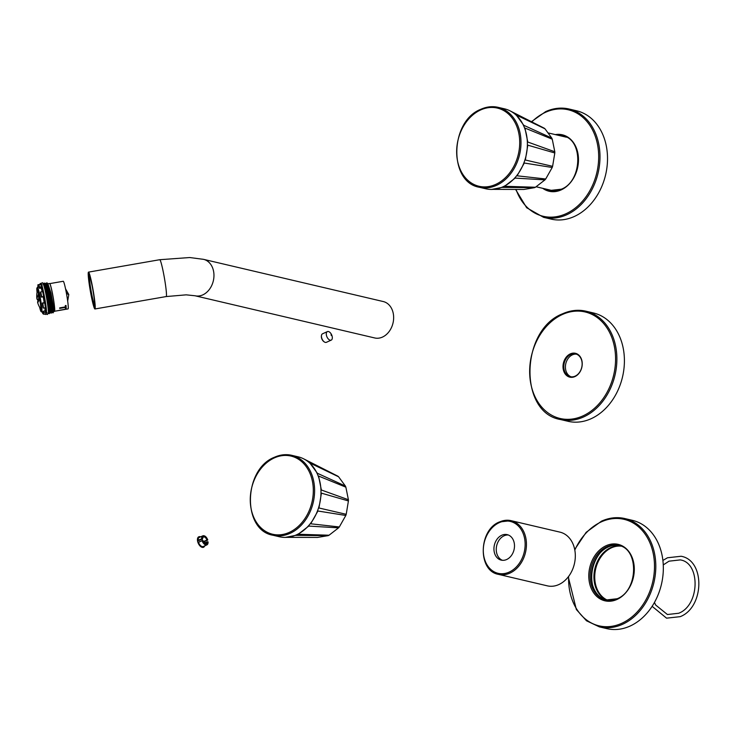<?xml version="1.0" encoding="UTF-8"?>
<svg xmlns="http://www.w3.org/2000/svg" width="736" height="736" viewBox="0 0 736 736"><rect width="100%" height="100%" fill="white"/><g stroke="black" fill="none" stroke-linecap="round" stroke-linejoin="round"><path stroke-width="1.1" d="M502.403 560.308A13.092 10.102 103.2 0 1 496.285 548.311A13.092 10.102 103.2 0 1 504.086 535.79A13.092 10.102 -76.8 0 1 508.346 534.998M506.662 559.516A13.092 10.102 103.2 0 1 501.216 560.124A13.092 10.102 103.2 0 1 493.939 548.532A13.092 10.102 103.2 0 1 501.768 535.247A13.092 10.102 103.2 0 1 507.205 534.64A13.092 10.102 103.2 0 1 514.492 546.232A13.092 10.102 103.2 0 1 506.662 559.516M498.484 574.374A27.582 21.289 -76.8 0 0 509.947 573.096A27.582 21.289 -76.8 0 0 526.442 545.1A27.582 21.289 -76.8 0 0 511.097 520.665L499.422 521.953C478.501 529.911 477.572 570.934 498.484 574.374L547.354 585.847A27.582 21.289 -76.8 0 0 558.817 584.568A27.582 21.289 -76.8 0 0 575.313 556.572A27.582 21.289 -76.8 0 0 559.967 532.137L511.097 520.665A27.582 21.289 -76.8 0 0 499.634 521.944M551.779 138.074L544.99 128.809L516.212 115L523.765 125.286L551.779 138.074A33.194 25.613 103.2 0 1 552.258 139.196L554.797 151.763A33.194 25.613 103.2 0 1 554.806 152.978L527.804 145.167L525.357 160.006L552.607 166.327A33.194 25.613 103.2 0 1 552.202 167.495L524.308 163.024L517.086 175.803L545.707 178.995A33.194 25.613 103.2 0 1 544.953 179.878L535.44 187.248A33.194 25.613 103.2 0 1 534.952 187.478A33.194 25.613 -76.8 0 1 534.492 187.671L523.857 189.456L493.589 189.382M509.873 110.768L544.217 128.184A33.194 25.613 103.2 0 1 544.99 128.809M545.707 178.995L552.202 167.495M552.607 166.327L554.806 152.978M479.375 187.275C448.39 182.243 449.76 121.063 480.875 109.268C486.662 106.683 492.412 106.039 498.152 107.346L504.546 108.845A41.05 31.676 103.2 0 1 509.818 110.74A41.05 31.676 103.2 0 1 527.178 148.801A41.05 31.676 103.2 0 1 502.835 186.87A41.05 31.676 -76.8 0 1 491.335 189.428A41.05 31.676 -76.8 0 1 485.769 188.775L479.375 187.275A41.05 31.676 -76.8 0 0 496.441 185.371A41.05 31.676 -76.8 0 0 520.987 143.713A41.05 31.676 -76.8 0 0 498.152 107.346A41.05 31.676 -76.8 0 0 481.086 109.25M544.953 179.878L515.145 178.094L504.574 186.282L535.44 187.248M552.258 139.196L524.952 128.055L527.767 142.02L554.797 151.763M534.492 187.671L502.127 187.395L491.676 189.428M345.386 486.045L338.597 476.79L309.819 462.972L317.372 473.266L345.386 486.045A33.194 25.613 103.2 0 1 345.865 487.168L348.404 499.735A33.194 25.613 103.2 0 1 348.413 500.949L321.411 493.148L318.964 507.987L346.214 514.308A33.194 25.613 103.2 0 1 345.81 515.467L317.915 511.005L310.693 523.784L339.314 526.967A33.194 25.613 103.2 0 1 338.56 527.85L329.047 535.219A33.194 25.613 103.2 0 1 328.56 535.449A33.194 25.613 -76.8 0 1 328.1 535.652L317.464 537.427L287.196 537.354M303.48 458.749L337.824 476.155A33.194 25.613 103.2 0 1 338.597 476.79M339.314 526.967L345.81 515.467M346.214 514.308L348.413 500.949M272.982 535.247C241.997 530.224 243.368 469.044 274.482 457.24C280.269 454.655 286.019 454.02 291.76 455.326L298.154 456.826A41.05 31.676 103.2 0 1 303.425 458.721A41.05 31.676 103.2 0 1 320.786 496.772A41.05 31.676 103.2 0 1 296.442 534.851A41.05 31.676 -76.8 0 1 284.942 537.4A41.05 31.676 -76.8 0 1 279.376 536.756L272.982 535.247A41.05 31.676 -76.8 0 0 290.048 533.342A41.05 31.676 -76.8 0 0 314.594 491.694A41.05 31.676 -76.8 0 0 291.76 455.326A41.05 31.676 -76.8 0 0 274.694 457.222M338.56 527.85L308.752 526.074L298.181 534.262L329.047 535.219M345.865 487.168L318.559 476.036L321.374 490.001L348.404 499.735M328.1 535.652L295.734 535.366L285.283 537.4M531.282 121.799L545.689 111.605C553.509 108.109 561.283 107.244 569.02 109.002L576.555 110.777A55.642 42.936 -76.8 0 1 607.504 160.062A55.642 42.936 -76.8 0 1 574.236 216.522A55.642 42.936 103.2 0 1 551.117 219.107L543.582 217.332A55.642 42.936 -76.8 0 0 566.711 214.756A55.642 42.936 -76.8 0 0 599.978 158.295A55.642 42.936 -76.8 0 0 569.02 109.002A55.642 42.936 -76.8 0 0 545.9 111.587M550.528 190.615A28.051 21.648 103.2 0 1 547.437 189.428M552.23 190.854A28.051 21.648 103.2 0 1 550.804 190.21M551.816 190.817A28.051 21.648 103.2 0 1 549.985 190.026M560.05 135.718A28.051 21.648 103.2 0 1 563.353 136.022M562.598 136.316A28.051 21.648 103.2 0 1 564.595 136.418M563.408 136.5A28.051 21.648 103.2 0 1 564.981 136.565M560.473 419.52C518.567 412.776 520.426 329.756 562.58 313.784C570.4 310.298 578.174 309.433 585.92 311.19L593.446 312.966A55.642 42.936 -76.8 0 1 624.395 362.25A55.642 42.936 -76.8 0 1 591.128 418.71A55.642 42.936 103.2 0 1 568.008 421.296L560.473 419.52A55.642 42.936 -76.8 0 0 583.602 416.944A55.642 42.936 -76.8 0 0 616.869 360.484A55.642 42.936 -76.8 0 0 585.92 311.19A55.642 42.936 -76.8 0 0 562.792 313.775M570.326 353.869A12.254 9.448 -76.8 0 0 563.279 369.454A12.254 9.448 -76.8 0 0 574.908 376.584A12.254 9.448 -76.8 0 0 581.964 360.99A12.254 9.448 -76.8 0 0 570.326 353.869M576.435 354.163A11.693 9.016 -76.8 0 0 572.406 354.844A11.693 9.016 -76.8 0 0 565.432 366.178A11.693 9.016 -76.8 0 0 571.118 376.823M575.147 376.142A11.693 9.016 -76.8 0 0 582.139 364.283A11.693 9.016 -76.8 0 0 575.635 353.924A11.693 9.016 -76.8 0 0 570.777 354.467A11.693 9.016 -76.8 0 0 563.794 366.326A11.693 9.016 -76.8 0 0 570.29 376.685A11.693 9.016 -76.8 0 0 575.147 376.142M374.688 337.953A18.704 14.435 -76.8 0 0 389.059 331.623A18.704 14.435 -76.8 0 0 393.226 313.288A18.704 14.435 -76.8 0 0 383.235 301.539L203.559 259.348A18.704 14.435 -76.8 0 1 213.541 271.096A18.704 14.435 -76.8 0 1 209.374 289.423A18.704 14.435 -76.8 0 1 195.003 295.762L374.688 337.953M91.42 296.783A18.704 1.444 -99.9 0 0 94.926 308.973A18.704 1.444 -99.9 0 0 92.009 284.308A18.704 1.444 -99.9 0 0 88.504 272.118A18.704 1.444 -99.9 0 0 91.42 296.783M574.706 549.479L586.169 532.312L601.514 521.152C609.325 517.656 617.108 516.792 624.846 518.558L632.371 520.324A55.642 42.936 -76.8 0 1 663.32 569.618A55.642 42.936 -76.8 0 1 630.053 626.069A55.642 42.936 103.2 0 1 606.933 628.654L599.408 626.888A55.642 42.936 -76.8 0 0 622.527 624.303A55.642 42.936 -76.8 0 0 655.794 567.852A55.642 42.936 -76.8 0 0 624.846 518.558A55.642 42.936 -76.8 0 0 601.726 521.134M606.344 600.171A28.051 21.648 103.2 0 1 591.394 575.055A28.051 21.648 103.2 0 1 608.157 547.014A28.051 21.648 103.2 0 1 619.169 545.569M608.056 600.401A28.051 21.648 103.2 0 1 594.808 574.733A28.051 21.648 103.2 0 1 611.515 547.796A28.051 21.648 103.2 0 1 620.798 546.121M607.632 600.364A28.051 21.648 103.2 0 1 593.98 574.807A28.051 21.648 103.2 0 1 610.705 547.612A28.051 21.648 103.2 0 1 620.411 545.974M600.144 552.929A30.857 23.81 -76.8 0 0 592.59 585.111M49.763 283.618L63.241 281.272A14.03 1.076 80.1 0 1 65.872 290.407A14.03 1.076 80.1 0 1 68.052 308.908L65.936 309.276A14.03 1.076 -99.9 0 0 66.139 308.678L65.403 308.807A14.03 1.076 80.1 0 1 65.32 309.258L59.625 310.252A14.03 1.076 80.1 0 1 59.579 310.353L65.265 309.359A14.03 1.076 80.1 0 1 65.2 309.405L54.574 311.254M54.593 311.19A14.03 1.076 -99.9 0 0 54.63 311.116A14.03 1.076 -99.9 0 0 52.32 292.772A14.03 1.076 -99.9 0 0 49.855 283.728A14.03 1.076 -99.9 0 0 49.8 283.673M59.717 308.329L65.403 307.4L59.717 308.393A14.03 1.076 80.1 0 0 59.69 307.896L65.384 306.903A14.03 1.076 80.1 0 0 65.283 305.596L66.019 305.468A13.947 1.076 80.1 0 1 66.148 308.136L66.166 308.209A14.03 1.076 -99.9 0 0 66.019 305.468M66.166 308.209L65.421 308.338A14.03 1.076 80.1 0 0 65.403 307.4M65.844 309.24L59.625 310.27M51.943 311.788L51.98 308.126L50.232 297.491L47.785 287.169L46.083 284.179L46.681 282.836L49.919 292.762L53.121 312.818L53.71 311.558L53.286 305.606L50.95 292.956L47.877 283.774L49.579 283.489A14.186 1.095 80.1 0 1 49.744 283.59A14.186 1.095 80.1 0 1 52.238 292.735A14.186 1.095 80.1 0 1 54.565 311.282A14.186 1.095 80.1 0 1 54.446 311.438L53.618 311.503M51.778 311.816L50.177 298.411L47.831 288.144L46.129 284.078M49.947 312.138L49.257 303.904L45.853 287.969M53.581 311.641L51.787 298.025L47.96 283.848L46.681 282.836M51.023 313.186L51.75 311.963L49.956 298.347L46.12 284.17L44.841 283.158L48.079 293.084L50.582 306.719L51.023 313.186L50.186 312.239L48.972 300.886L44.97 284.823M49.514 313.37L49.91 312.285L47.316 294.768M52.854 312.864L51.741 311.972M44.243 284.492L44.841 283.158M44.123 283.176A15.428 1.187 80.1 0 1 47.012 293.232A15.428 1.187 80.1 0 1 49.422 313.573L48.962 313.656A15.428 1.187 -99.9 0 0 46.552 293.305A15.428 1.187 -99.9 0 0 43.663 283.25L44.123 283.176M38.106 287.16A13.883 1.067 80.1 0 1 38.189 285.945L37.978 284.814A15.051 1.159 -99.9 0 0 37.895 286.552L37.987 284.685L39.836 284.62M38.769 286.35L38.704 286.23A13.883 1.067 80.1 0 1 39.404 288.254L39.293 287.316A15.051 1.159 -99.9 0 0 38.539 285.117L40.333 284.528A15.336 1.178 -99.9 0 0 39.919 284.004A15.336 1.178 -99.9 0 0 39.762 284.216M39.293 287.316L41.096 286.764L41.262 288.162L39.404 288.254M43.286 296.544L43.203 296.829A13.607 1.049 80.1 0 1 44.178 302.625L44.39 303.076A15.336 1.178 -99.9 0 0 43.286 296.544L41.437 296.912A15.051 1.159 -99.9 0 0 40.949 294.409A15.051 1.159 -99.9 0 0 40.452 292.063L42.283 291.603A15.336 1.178 -99.9 0 0 41.096 286.764M40.452 292.063L40.471 292.634A13.883 1.067 80.1 0 1 40.931 294.796A13.883 1.067 80.1 0 1 41.372 297.105L43.203 296.829M40.48 292.643L41.437 296.912M44.39 303.076L42.375 303.02A13.883 1.067 80.1 0 1 42.964 307.317L42.955 307.289M44.178 302.625L42.375 303.011L42.955 307.308L43.47 308.099L45.034 307.823A15.336 1.178 -99.9 0 1 45.411 312.22L43.847 312.496L43.304 311.3A13.883 1.067 80.1 0 1 43.231 312.91L43.268 312.708M43.231 312.91L43.764 314.272L45.328 313.996A15.336 1.178 -99.9 0 1 45.181 314.217L45.549 314.152A15.336 1.178 80.1 0 0 43.157 293.931A15.336 1.178 80.1 0 0 40.278 283.94C40.48 281.879 41.584 285.237 43.608 293.995A14.867 1.141 80.1 0 1 45.761 313.518M43.415 313.922L42.136 311.576M44.868 307.85A13.607 1.049 80.1 0 1 45.089 310.748L45.411 312.22M43.231 312.791L43.295 311.264L45.089 310.748M42.228 311.88A15.051 1.159 -99.9 0 0 42.881 313.738L42.706 312.634L43.295 312.257M53.029 311.061L51.465 311.107M38.695 286.138L38.189 285.945M41.262 288.162A13.607 1.049 80.1 0 1 42.136 291.631M47.656 295.366A12.53 0.966 80.1 0 1 47.518 294.437M39.256 299.028L39.652 299.534L39.146 299.699A21.05 20.599 -31.5 0 1 39.118 299.23L39.109 299.212A22.338 7.25 -11.4 0 0 37.738 302.873A22.439 22.439 0 0 0 40.489 308.651A9.182 0.708 80.1 0 0 40.756 308.458A22.098 21.629 -31.5 0 1 40.701 308.375L40.756 308.458M39.597 299.184L39.302 299.239A20.875 20.433 148.5 0 0 39.33 299.598A21.648 14.159 -6.1 0 0 39.818 300.159L39.9 300.472A9.182 0.708 80.1 0 1 39.919 300.582L40.158 302.054A9.182 0.708 80.1 0 1 40.774 307.942L40.747 308.402M39.818 300.159L39.652 299.534M37.361 290.978A9.182 0.708 80.1 0 1 37.38 290.83A9.182 0.708 80.1 0 1 38.198 292.348L38.456 293.314A9.182 0.708 80.1 0 1 38.474 293.388L38.548 293.848A21.648 21.188 148.5 0 0 38.392 294.851L38.373 294.851A20.875 13.653 -6.1 0 0 38.465 295.081L38.548 293.848M38.603 299.708L38.76 295.026M51.364 310.132L52.826 310.068M39.873 300.371L39.845 300.527A21.832 14.278 173.9 0 1 39.146 299.699M40.158 302.054A22.098 14.453 173.9 0 1 40.103 302.008A20.525 20.093 -31.5 0 1 39.882 300.61L39.928 300.656M40.701 308.375A20.525 6.67 168.6 0 1 40.728 307.896L40.774 307.952M37.38 290.83A22.439 22.439 0 0 0 36.837 298.374A22.338 7.25 168.6 0 1 38.3 295.21A21.05 13.763 173.9 0 1 38.189 294.915A21.832 21.362 -31.5 0 1 38.419 293.443L38.502 293.544M38.419 293.351A22.098 7.176 -11.4 0 1 38.456 293.314L38.419 293.351A20.525 13.423 173.9 0 1 38.171 292.44A22.098 21.629 -31.5 0 1 38.198 292.348M38.116 300.481L36.837 298.374A22.338 7.25 168.6 0 0 38.06 300.362L38.097 300.463M38.033 287.178L37.895 286.479M38.539 285.117L38.704 286.23M51.354 313.048L48.337 293.038L45.393 283.286M53.194 312.726L50.177 292.716L47.224 282.964M47.159 292.413L47.343 293.922M48.99 292.072L49.183 293.6M65.421 308.264L66.148 308.136M66.12 308.678A13.947 1.076 80.1 0 1 65.927 309.203L65.256 309.313M66.295 292.569L66.544 293.167L66.295 292.569M67.234 293.305L67.473 293.912L67.234 293.305M67.703 293.673L67.933 294.28L67.703 293.673M202.087 540.583L198.518 542.358A4.959 2.714 65.6 0 0 203.329 546.489L206.899 544.879A4.959 2.714 -114.4 0 1 202.087 540.739L202.796 540.583L206.393 543.766A3.744 2.042 -114.4 0 1 204.939 543.573M198.849 540.528L198.085 540.196A4.959 2.714 -114.4 0 1 199.244 537.464L202.805 535.845A4.959 2.714 -114.4 0 1 205.059 536.314M201.802 539.212A3.744 2.042 -114.4 0 1 202.888 540.62M204.056 541.751L203.384 541.632M204.525 543.113L207.8 541.852A4.112 2.254 -114.4 0 1 205.905 544.042A4.112 2.254 -114.4 0 1 202.897 540.693M207.285 541.806L204.479 543.076L207.313 541.779L208.049 542.147M207.616 539.985L203.32 541.503M198.784 540.564L202.474 538.614L198.085 540.196M202.345 538.945L202.474 538.614A4.112 2.254 -114.4 0 1 204.369 536.415A4.112 2.254 -114.4 0 1 207.377 539.764L203.44 541.659M331.237 335.45L331.071 334.595L331.237 335.45M330.17 340.198A4.674 2.558 -114.4 0 1 326.637 336.058A4.674 2.558 -114.4 0 1 327.373 331.605A4.674 2.558 -114.4 0 1 328.422 331.531A4.674 2.558 -114.4 0 1 331.964 335.671A4.674 2.558 -114.4 0 1 331.228 340.124A4.674 2.558 -114.4 0 1 330.17 340.198M331.228 340.124L326.379 342.323A4.674 2.558 -114.4 0 1 325.321 342.396A4.674 2.558 -114.4 0 1 324.392 341.973A4.674 2.558 -114.4 0 1 321.466 335.524A4.674 2.558 -114.4 0 1 322.524 333.804L327.373 331.605M324.171 341.817A4.112 2.254 -114.4 0 1 323.969 341.697A4.112 2.254 -114.4 0 1 321.402 336.021A4.112 2.254 -114.4 0 1 321.439 335.791M509.192 572.093A26.652 20.562 -76.8 0 0 524.538 538.172A26.652 20.562 -76.8 0 0 499.229 522.67A26.652 20.562 -76.8 0 0 483.892 556.582A26.652 20.562 -76.8 0 0 509.192 572.093M480.682 109.94A40.158 30.986 -76.8 0 0 457.562 161.046A40.158 30.986 -76.8 0 0 495.696 184.405A40.158 30.986 -76.8 0 0 518.806 133.308A40.158 30.986 -76.8 0 0 480.682 109.94M274.289 457.921A40.158 30.986 -76.8 0 0 251.169 509.018A40.158 30.986 -76.8 0 0 289.303 532.376A40.158 30.986 -76.8 0 0 312.414 481.28A40.158 30.986 -76.8 0 0 274.289 457.921M516.056 189.437A54.703 42.21 -76.8 0 0 565.956 213.753A54.703 42.21 -76.8 0 0 597.448 144.146A54.703 42.21 -76.8 0 0 545.496 112.314A54.703 42.21 -76.8 0 0 531.686 122.001M555.34 134.605A28.989 22.365 103.2 0 1 578.303 156.087A28.989 22.365 103.2 0 1 561.145 189.906A28.989 22.365 103.2 0 1 542.726 188.315M558.78 135.415A28.051 21.648 103.2 0 1 562.718 135.856C583.418 138.911 582.572 181.268 561.338 189.198L549.893 190.477A28.051 21.648 103.2 0 1 546.167 189.124M561.191 189.336A28.051 21.648 103.2 0 1 549.893 190.477M562.387 314.502A54.703 42.21 -76.8 0 0 530.895 384.118A54.703 42.21 -76.8 0 0 582.848 415.941A54.703 42.21 -76.8 0 0 614.339 346.334A54.703 42.21 -76.8 0 0 562.387 314.502M195.003 295.762L186.19 294.842L166.18 296.562A18.704 1.444 -99.9 0 0 163.263 271.897A18.704 1.444 -99.9 0 0 159.758 259.707L189.722 257.536L203.559 259.348M91.457 295.955A16.22 1.251 80.1 0 1 88.688 275.503A16.22 1.251 80.1 0 1 91.972 285.136A16.22 1.251 80.1 0 1 94.751 305.587A16.22 1.251 80.1 0 1 91.457 295.955M94.723 305.707A15.658 1.205 80.1 0 1 92.018 295.67A15.658 1.205 80.1 0 1 89.424 275.264M568.634 576.398A54.703 42.21 -76.8 0 0 621.773 623.3A54.703 42.21 -76.8 0 0 653.264 553.693A54.703 42.21 -76.8 0 0 601.321 521.87A54.703 42.21 -76.8 0 0 574.816 550.077M606.124 545.707A28.989 22.365 103.2 0 1 633.65 562.571A28.989 22.365 103.2 0 1 616.961 599.463A28.989 22.365 103.2 0 1 589.435 582.599A28.989 22.365 103.2 0 1 606.124 545.707M606.878 546.71A28.051 21.648 103.2 0 1 618.534 545.413C639.234 548.458 638.388 590.815 617.154 598.745L605.71 600.033A28.051 21.648 103.2 0 1 590.106 575.175A28.051 21.648 103.2 0 1 606.878 546.71M617.007 598.892A28.051 21.648 103.2 0 1 605.71 600.033M48.337 313.251A14.959 1.15 -99.9 0 0 46.092 293.544A14.959 1.15 -99.9 0 0 43.212 283.848M43.341 284.114A14.637 1.132 80.1 0 1 46.083 293.655A14.637 1.132 80.1 0 1 48.364 312.947M46.028 312.993L46.267 312.846A14.168 1.095 -99.9 0 0 46.488 311.42M42.09 286.184A14.168 1.095 -99.9 0 0 41.4 284.924L41.639 284.887M40.701 284.455A14.867 1.141 80.1 0 1 43.599 293.986L46.11 310.785C46.092 314.033 45.908 315.155 45.549 314.152M39.542 287.04A15.336 1.178 -99.9 0 0 38.778 284.804M41.722 296.82A15.336 1.178 -99.9 0 0 41.225 294.271A15.336 1.178 -99.9 0 0 40.728 291.879M43.47 308.099A15.336 1.178 -99.9 0 0 42.826 303.352M43.764 314.272A15.336 1.178 -99.9 0 0 43.847 312.496M42.946 312.312A13.607 1.049 80.1 0 1 42.734 311.797M43.148 307.988A15.051 1.159 -99.9 0 0 42.522 303.324M43.442 314.051A15.051 1.159 -99.9 0 0 43.525 312.303M42.706 312.634A13.883 1.067 80.1 0 1 42.403 311.852M38.428 287.104A13.607 1.049 80.1 0 1 38.52 286.166M37.058 292.394A11.969 0.92 -99.9 0 1 37.196 288.08A11.969 0.92 -99.9 0 1 39.247 295.725A11.969 0.92 -99.9 0 1 41.29 309.948A11.969 0.92 -99.9 0 1 39.643 307.28L41.023 311.595L41.759 311.963A12.53 0.966 -99.9 0 0 39.808 295.44A12.53 0.966 -99.9 0 0 37.453 287.279L39.008 287.003M38.392 300.104A22.154 7.194 -11.4 0 1 39.109 299.184M38.134 300.398A22.154 7.194 168.6 0 1 38.511 295.394L38.806 295.338M208.03 542.874A4.959 2.714 -114.4 0 1 206.899 544.879L208.095 541.917A4.582 2.502 -114.4 0 1 205.997 544.484A4.582 2.502 -114.4 0 1 202.593 540.629L202.556 540.555M198.518 542.358L202.492 540.509L198.545 542.174M200.652 536.82A5.704 3.119 -114.4 0 0 197.754 541.144A5.704 3.119 65.6 0 0 201.158 546.719A5.704 3.119 65.6 0 0 204.737 545.854M204.479 541.576A5.704 3.119 -114.4 0 1 204.82 542.809L204.498 541.567M197.598 541.208A5.741 3.137 65.6 0 0 200.33 546.259A5.741 3.137 65.6 0 0 203.89 547.032M204.783 545.836L203.614 547.29L201.82 547.244L199.208 544.953L197.588 541.199A5.741 3.137 -114.4 0 1 199.208 536.682M207.764 541.77L207.267 541.871A3.744 2.042 -114.4 0 1 206.393 543.766M202.363 538.853L202.179 538.55A4.582 2.502 -114.4 0 1 204.277 535.983A4.582 2.502 -114.4 0 1 207.681 539.838L207.267 540.003M202.069 538.78L198.242 540.436M203.982 541.779L207.57 540.077M201.802 538.816L201.646 538.577A4.959 2.714 -114.4 0 1 202.805 535.845C204.728 535.376 206.374 536.719 207.754 539.865L207.626 540.031M207.543 540.169L204.019 541.779M207.009 540.04L206.871 539.893A3.744 2.042 -114.4 0 0 203.311 536.958L202.391 538.945L198.821 540.555M202.492 538.172A3.744 2.042 -114.4 0 1 203.311 536.958M536.075 186.76L553.785 190.918M547.97 132.876L566.398 137.209M510.342 110.998L509.818 110.74M491.896 189.428L491.335 189.428M303.95 458.979L303.425 458.721M285.504 537.4L284.942 537.4M515.596 189.437L526.663 207.745L543.582 217.332M166.18 296.562L94.926 308.973M159.758 259.707L88.504 272.118M89.58 275.016L91.972 285.154C94.778 298.19 94.999 309.23 94.659 306.075L94.953 305.882M568.266 576.877L576.352 609.518L586.482 620.779L599.408 626.888M563.988 136.215L561.412 136.031M548.798 189.741L551.19 190.734M654.451 602.462L655.675 605.038L667.423 614.523L678.666 613.254C699.881 605.406 700.654 562.709 680.257 559.903L669.015 561.172L663.265 564.926M662.897 560.436L667.478 557.768L681.113 556.26C705.438 560.4 704.343 607.43 680.202 616.658L666.577 618.166L652.124 606.326M46.037 313.692L47.362 314.548L48.374 312.791C48.815 311.126 46.23 293.646 44.206 286.755C43.24 283.47 42.467 282.201 41.86 282.946L40.857 284.703M42.182 284.795L41.474 284.565C42.311 284.464 46.911 307.768 46.506 312.708L47.04 312.708M43.663 283.25L43.166 283.756M48.318 313.352L48.962 313.656M37.453 287.279L36.8 288.935L37.058 292.404M41.759 311.963L43.304 311.696M37.738 302.873L39.551 298.972M38.732 286.295L39.404 288.282M67.675 301.088L68.788 294.538L65.522 288.751M200.689 536.802L198.26 537.124L197.588 541.199M321.402 336.021L321.466 335.524"/></g></svg>
